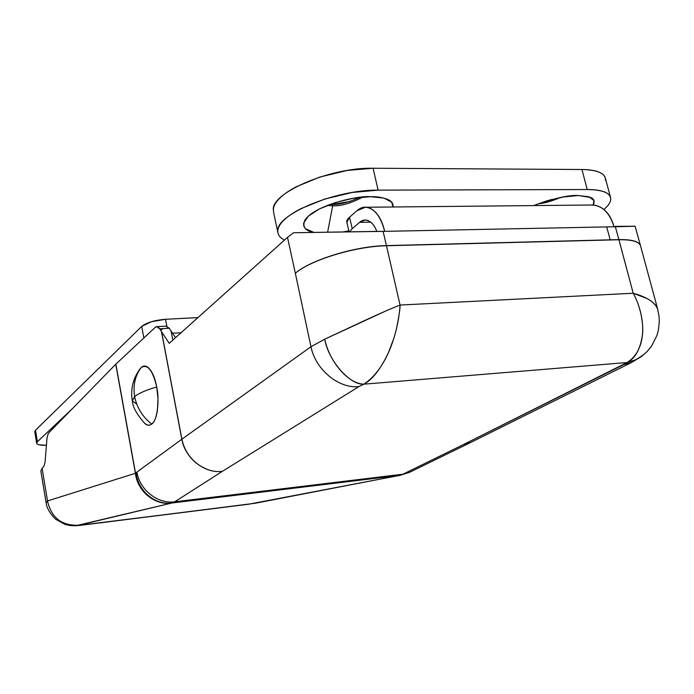 <?xml version="1.0" encoding="UTF-8"?>
<svg xmlns="http://www.w3.org/2000/svg" width="694" height="694" viewBox="0 0 694 694"><rect width="100%" height="100%" fill="white"/><g stroke="black" fill="none" stroke-linecap="round" stroke-linejoin="round"><path stroke-width="1.04" d="M34.821 432.093L35.489 430.219L141.706 326.423L151.327 321.756L165.536 319.275L197.946 317.609L165.536 319.275L166.838 326.119L165.536 319.275C154.571 320.212 146.625 322.597 141.706 326.423L143.849 337.978L141.706 326.423L35.489 430.219L37.398 441.722C35.915 443.136 36.513 444.16 39.194 444.793L46.437 445.296C40.556 445.401 37.303 444.733 36.678 443.284L37.398 441.722L35.489 430.219L34.787 431.824M37.398 441.722L72.723 408.306L37.398 441.722M172.537 333.233L181.039 332.747L172.537 333.233M330.04 204.357L332.374 204.4L332.686 205.788L327.212 205.433L332.686 205.788L327.637 232.16L332.686 205.788C340.667 206.274 350.756 203.359 362.971 197.044C350.756 203.359 340.667 206.274 332.686 205.788L332.374 204.4C339.106 204.834 348.301 202.483 359.943 197.339M313.827 232.36C304.987 230.85 302.064 226.678 305.065 219.833C315.709 204.661 359.119 195.335 370.423 196.697L353.281 198.276L335.289 202.579L319.466 208.885L308.362 216.138L303.599 223.138L303.79 226.209L305.698 228.838L313.827 232.36M533.573 205.589C554.22 198.224 569.123 194.875 578.293 195.535L563.372 196.966L546.699 200.904L533.565 205.589M284.401 240.159L281.486 238.268C278.606 235.943 277.4 233.167 277.878 229.931C278.372 226.695 280.593 223.225 284.557 219.521C288.539 215.817 294.022 212.182 300.996 208.616L324.827 199.031L352.118 192.49L378.109 190.139L587.228 189.523C593.934 189.514 599.295 190.182 603.312 191.518C607.302 192.871 609.688 194.762 610.46 197.191C611.214 199.629 610.373 202.388 607.944 205.476L603.98 209.588M342.532 232.013L348.83 230.842L342.532 232.013M392.969 206.986L391.668 202.136L383.921 198.085L370.423 196.697C377.172 196.463 383.262 197.521 388.701 199.863C391.945 201.486 393.368 203.863 392.969 206.986M593.214 204.93L593.943 200.531L589.024 196.81L578.293 195.535L590.785 197.504C594.116 198.935 594.923 201.407 593.205 204.93M277.791 230.781C276.186 214.437 335.887 189.471 378.109 190.139L373.086 168.243L581.945 169.51L587.228 189.523L378.109 190.139L373.086 168.243L347.156 170.455L319.977 177.013L296.277 186.764C289.346 190.416 283.915 194.147 279.968 197.964C276.047 201.781 273.861 205.372 273.401 208.738L273.601 212.355M605.237 177.699C604.439 175.166 602.036 173.17 598.028 171.73C594.003 170.299 588.642 169.562 581.945 169.51L373.086 168.243C330.934 167.167 271.571 192.594 273.315 209.623M350.253 201.407L332.374 204.4M552.112 199.395L550.42 199.915M605.489 180.405C605.862 173.535 598.02 169.9 581.945 169.51L587.228 189.523C603.32 189.757 611.136 193.184 610.677 199.785M538.284 203.724C544.044 203.385 551.383 201.321 560.292 197.53C551.383 201.321 544.044 203.385 538.284 203.724M546.256 201.043L552.068 199.404M80.747 525.289L248.652 504.226L77.676 525.497L171.956 502.994L399.414 475.399L255.487 503.211L81.354 525.202L77.901 525.237L171.956 502.994L399.414 475.399L402.954 474.202L174.723 501.805L222.349 471.356L358.841 386.636L363.769 384.181L627.107 362.528L463.644 444.472L402.954 474.202L174.723 501.805L171.956 502.994L174.723 501.805L222.349 471.356L358.841 386.636L363.769 384.181L627.107 362.528C635.21 358.46 640.328 349.229 642.462 334.829C643.156 329.815 642.679 322.936 641.013 314.209L639.391 308.023M247.706 504.347L248.365 504.269M640.467 245.52L635.088 226.227L615.257 226.383L634.81 226.253L615.335 226.747L618.909 239.742C631.661 239.56 638.862 241.547 640.51 245.685C638.905 241.521 631.705 239.543 618.909 239.742L633.214 293.241L400.048 305.048L386.489 245.754L400.048 305.048L633.214 293.241L618.909 239.742L386.489 245.754C355.502 246.214 310.721 259.903 295.34 273.254L310.964 346.731L181.889 439.207L161.598 331.758L181.889 439.207L310.964 346.731L295.34 273.254C310.712 259.825 355.467 246.058 386.454 245.607L383.114 231.38L293.545 232.742L377.198 231.397L293.545 232.742L287.507 237.374L169.232 343.322L161.598 331.758L169.232 343.322L287.507 237.374L295.34 273.254L287.507 237.374L293.545 232.742L383.114 231.38L386.454 245.607L618.875 239.603L615.335 226.747L384.693 231.345L614.043 226.773C609.644 212.85 602.349 205.598 592.182 205.008M43.826 466.533L42.091 468.294L40.859 471.026L42.091 468.294L47.504 500.955L135.408 473.291L115.742 364.255L48.337 433.282L115.742 364.255L135.399 473.195L181.811 439.259L161.476 331.576L159.681 328.783C158.171 326.562 156.688 326.085 155.213 327.351L115.855 364.142L135.538 473.247C137.585 491.317 154.909 505.536 171.496 503.098C154.831 505.553 137.455 491.352 135.408 473.291L47.504 500.955L42.091 468.294L43.826 466.533L45.049 462.265L43.826 466.533M175.521 337.683L171.08 331.055L172.806 340.121L171.08 331.055L169.249 328.253L165.831 326.163M162.812 328.609L160.774 330.483M161.598 331.758L181.889 439.207C185.168 458.318 204.73 473.733 222.349 471.356C204.687 473.759 185.09 458.37 181.811 439.259L135.521 473.108L115.855 364.142L155.213 327.351L156.653 326.657L159.681 328.783L169.249 328.253L166.196 326.137M48.337 433.282L47.053 437.749L45.049 462.265L47.053 437.749L48.337 433.282M614.016 226.678L622.882 226.391L614.008 226.66M651.466 301.335L655.457 305.048L657.617 308.899C654.824 302.202 646.695 296.98 633.214 293.241L646.938 298.515M640.51 245.685L640.475 245.563C638.792 241.417 631.592 239.43 618.875 239.603C631.644 239.404 638.844 241.391 640.475 245.572M635.088 226.227L615.335 226.747M393.68 338.802L388.432 352.621C380.659 369.121 372.435 379.644 363.769 384.181C387.347 369.104 398.599 330.422 400.048 305.048C380.598 312.638 350.314 327.351 324.74 339.184L310.964 346.731L324.74 339.184L384.181 311.719M400.048 305.048C400.212 308.301 398.998 316.282 396.404 328.999M399.822 475.373L248.704 504.217M470.653 442.494L463.644 444.472L402.954 474.202L409.616 472.284L399.952 475.355M633.214 293.241C645.437 315.536 648.231 349.099 627.107 362.528L623.602 364.645L631.557 362.494L623.602 364.645L463.644 444.472L470.81 442.416M627.107 362.528L636.537 359.466L644.084 354.434L635.895 359.77L627.107 362.528M324.74 339.184C328.271 360.533 349.993 385.248 363.769 384.181C348.57 383.877 329.537 362.259 324.74 339.184M310.964 346.731C315.484 369.607 338.698 388.77 358.841 386.636C338.698 388.77 315.484 369.607 310.964 346.731M136.996 472.467C139.876 490.181 158.093 504.234 174.723 501.805C158.093 504.234 139.876 490.181 136.996 472.467M136.085 472.935C138.063 491.083 155.378 505.423 171.956 502.994C155.378 505.423 138.063 491.083 136.085 472.935M47.504 500.955C51.321 517.542 61.454 525.627 77.901 525.237C61.454 525.627 51.321 517.542 47.504 500.955L46.177 502.959M606.686 226.921L610.217 239.829L606.686 226.921M614.971 226.634L622.891 226.409M349.594 231.883L352.205 228.673L349.568 217.179L356.916 210.759L349.568 217.179C347.156 219.295 346.289 221.126 346.965 222.679M384.693 231.345C382.238 221.013 378.265 213.847 372.791 209.874C367.334 205.962 362.042 206.257 356.916 210.759L365.33 207.254C374.127 207.922 380.581 215.955 384.693 231.345L377.198 231.397M370.726 222.175L359.596 222.358L364.957 220.067C370.006 220.328 373.971 224.11 376.842 231.406C374.821 226.149 372.184 222.679 368.939 221.004C365.695 219.347 362.58 219.798 359.596 222.358L370.726 222.175M349.646 231.9L352.205 228.673L359.596 222.358L352.205 228.673L349.568 217.179L346.913 222.453M590.204 205.025L595.469 205.251L600.761 207.359C607.016 210.95 611.44 217.422 614.043 226.773M170.559 503.193L171.496 503.098C154.875 505.484 137.646 491.335 135.538 473.247L135.408 473.291C137.993 487.561 145.749 497.078 158.674 501.84M196.541 463.34C188.837 456.947 183.953 448.905 181.889 439.207L181.811 439.259C185.385 454.197 194.155 464.347 208.096 469.708M219.764 471.53L222.323 471.356M470.359 442.607L465.015 444.273M618.909 239.742L386.454 245.607L618.909 239.742M386.454 245.607C355.363 246.11 310.843 259.799 295.34 273.254C310.86 259.877 355.397 246.266 386.489 245.754L386.454 245.607M144.161 422.802C146.703 425.535 149.21 425.96 151.665 424.069C156.974 421.371 159.837 400.976 156.731 387.009C146.104 390.045 138.748 393.246 134.662 396.595C136.9 407.708 142.565 416.86 151.665 424.069C142.565 416.86 136.9 407.708 134.662 396.595C132.858 385.474 135.052 375.775 141.229 367.508L139.945 368.956C132.91 378.794 130.368 389.421 132.346 400.828L134.662 396.595C138.748 393.246 146.104 390.045 156.731 387.009C152.784 370.318 147.622 363.821 141.229 367.508C135.052 375.775 132.858 385.474 134.662 396.595L132.346 400.828C132.615 406.831 136.727 414.309 144.673 423.279C147.275 425.491 149.6 425.752 151.665 424.069C154.502 421.865 156.428 417.137 157.443 409.894L158.024 398.703L156.731 387.009C155.239 379.063 152.966 373.19 149.921 369.39C146.885 365.643 143.988 365.018 141.229 367.508L139.52 369.529M136.501 403.995L132.346 400.828M34.769 431.755L36.617 442.902M305.065 219.833L305.863 218.731M605.237 177.681L610.451 197.174M273.557 212.13L277.852 232.481M46.116 502.794L40.859 471.018M640.519 245.728L657.608 308.873M248.669 504.234L399.796 475.381M399.857 475.373L409.26 472.449L470.272 442.677M641.299 356.638L631.141 362.684L470.437 442.59M657.617 308.899L659.022 316.169L659.3 321.608L658.433 329.98L656.949 335.454L651.623 346.046L646.99 351.693L641.482 356.508M46.142 502.751C46.507 507.522 49.604 512.987 55.442 519.138L65.01 524.421L70.337 525.558C77.416 525.939 74.536 525.731 80.79 525.289M366.822 207.246L591.809 205.008M365.877 220.05L364.957 220.067M349.073 231.891L346.896 222.384M156.757 326.648L166.187 326.137"/></g></svg>
